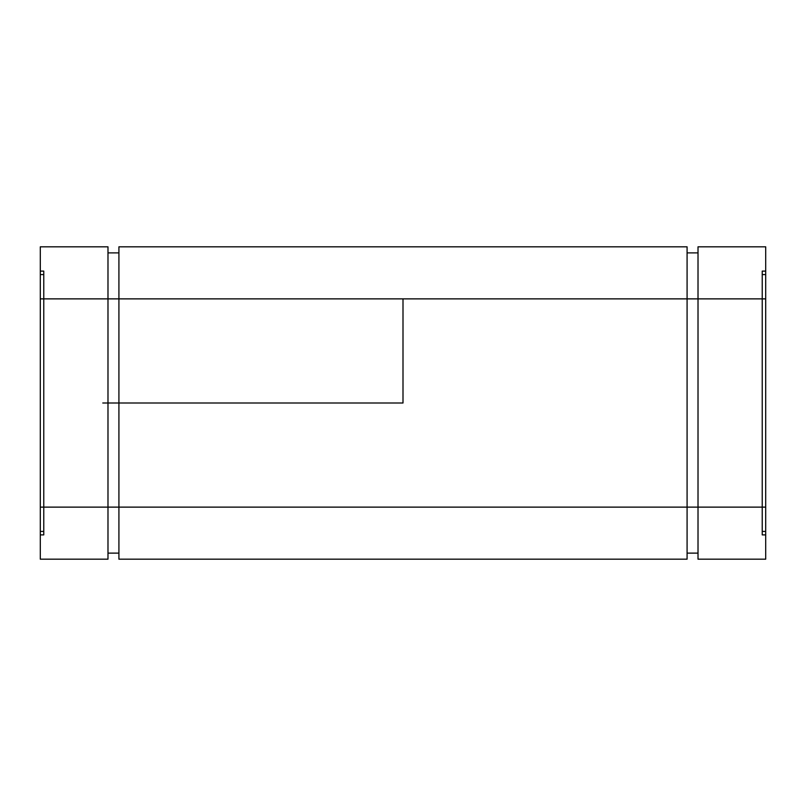 <?xml version="1.0" encoding="UTF-8"?>
<svg xmlns="http://www.w3.org/2000/svg" width="806" height="806" viewBox="0 0 806 806"><rect width="100%" height="100%" fill="white"/><g stroke="black" fill="none" stroke-linecap="round" stroke-linejoin="round"><path stroke-width="1.21" d="M118.915 559.183L118.915 246.817L118.915 559.183L687.085 559.183L687.085 246.817L687.085 559.183M40.3 559.183L40.3 246.817L40.3 559.183L107.984 559.183L107.984 246.817L107.984 553.118L107.984 252.883L118.915 252.883L118.915 553.118L118.915 246.817L687.085 246.817L687.085 553.118L687.085 252.883L698.016 252.883L698.016 553.118L698.016 246.817L765.7 246.817L765.7 559.183L765.7 246.817L765.7 534.892L765.7 271.108L762.234 271.108L762.234 534.892L762.234 271.108L765.7 271.108M762.234 531.416L762.234 274.584L762.234 531.416L765.7 531.416L765.7 274.584L765.7 531.416M40.3 531.416L40.3 274.584L40.3 531.416L43.766 531.416L43.766 274.584L43.766 531.416M40.3 507.125L40.3 298.875L765.7 298.875L765.7 507.125L765.7 298.875L40.3 298.875L40.3 507.125L765.7 507.125M43.766 534.892L43.766 271.108L43.766 534.892L40.3 534.892L40.3 271.108L40.3 534.892M40.3 271.108L43.766 271.108L40.3 271.108L40.3 246.817L107.984 246.817L107.984 559.183M107.984 553.118L118.915 553.118M687.085 553.118L698.016 553.118M40.3 274.584L43.766 274.584L40.3 274.584L40.3 298.875M698.016 559.183L698.016 246.817L698.016 559.183L765.7 559.183M762.234 534.892L765.7 534.892M765.7 274.584L762.234 274.584L765.7 274.584L765.7 298.875M40.3 246.817L107.984 246.817M107.984 252.883L118.915 252.883M118.915 246.817L687.085 246.817M687.085 252.883L698.016 252.883M698.016 246.817L765.7 246.817M403 298.875L403 403L102.775 403M43.766 271.108L43.766 274.584M762.234 271.108L762.234 274.584"/></g></svg>
